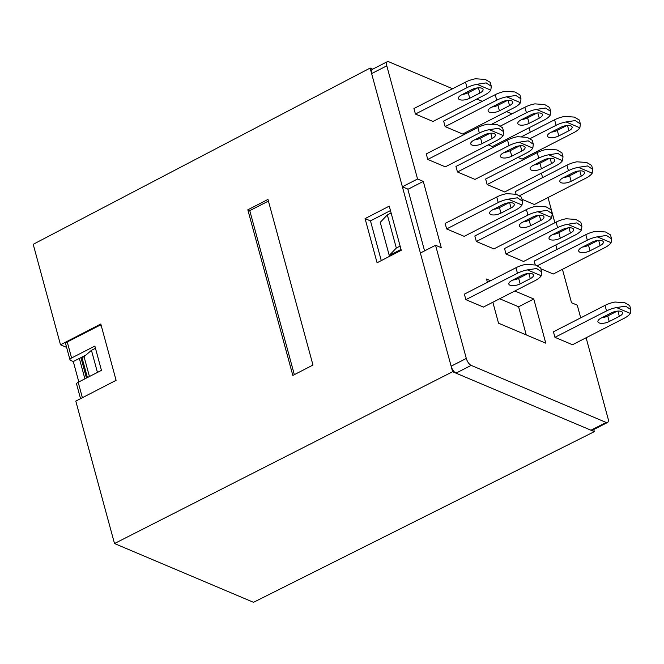 <?xml version="1.0" encoding="UTF-8"?>
<svg xmlns="http://www.w3.org/2000/svg" width="664" height="664" viewBox="0 0 664 664"><rect width="100%" height="100%" fill="white"/><g stroke="black" fill="none" stroke-linecap="round" stroke-linejoin="round"><path stroke-width="1" d="M417.556 179.006L386.805 65.836L371.632 73.596L402.384 186.775L408.119 189.198L423.292 181.43L417.556 179.006L402.384 186.775M371.632 73.596A6.258 2.631 -117.1 0 1 372.155 69.454L387.328 61.686A6.258 2.631 62.9 0 0 386.805 65.836M387.328 61.686A6.258 2.631 62.9 0 1 388.681 61.735L452.574 88.752M464.02 93.599L464.924 93.973M476.843 99.019L482.263 101.31M493.709 106.149L494.614 106.53M506.532 111.569L511.952 113.859M523.406 118.707L523.639 118.806A6.258 2.631 -117.1 0 1 524.211 119.113M529.067 127.787L530.279 132.236M535.69 152.156L535.989 153.251M538.537 162.647L538.828 163.726M541.392 173.171L542.604 177.62M548.016 197.532L554.872 222.755M557.42 232.159L557.71 233.23M555.826 244.958L557.03 249.407M562.441 269.318L571.53 302.751L577.265 305.174L580.701 317.84M391.121 212.978L387.328 214.92L380.248 222.332L389.245 255.457L401.023 249.423M423.292 181.43L441.286 247.68L435.551 245.257L466.302 358.435A6.258 2.631 62.9 0 0 471.174 365.383L456.002 373.143A6.258 2.631 -117.1 0 1 451.13 366.196L420.378 253.025L435.551 245.257M465.862 299.655L464.36 294.135L515.953 267.733A16.285 6.623 -15.2 0 1 525.905 264.372L535.657 265.036L540.654 267.949L541.724 271.908L541.235 275.743A16.285 6.623 164.8 0 1 535.001 280.673L483.409 307.075L465.862 299.655L517.455 273.253L515.953 267.733M554.938 337.32L553.436 331.801L605.029 305.39A16.285 6.623 -15.2 0 1 614.98 302.037L624.733 302.693L629.721 305.614L630.8 309.573L630.31 313.408A16.285 6.623 164.8 0 1 624.069 318.33L572.484 344.74L554.938 337.32L606.531 310.918L605.029 305.39M521.995 199.275L534.379 204.512L585.972 178.11A16.285 6.623 164.8 0 0 592.205 173.179L578.377 167.328A16.285 6.623 164.8 0 0 568.425 170.69L566.931 165.17A16.285 6.623 -15.2 0 1 576.883 161.808L586.636 162.472L591.624 165.386L592.703 169.345L592.205 173.179M516.061 194.228L515.339 191.572L566.931 165.17M505.155 151.99L505.669 152.205M517.978 157.41L522.053 159.128L573.646 132.725A16.285 6.623 164.8 0 0 579.88 127.795L566.052 121.952A16.285 6.623 164.8 0 0 556.1 125.305L530.428 138.444M537.234 152.612L485.65 179.014L487.144 184.542L504.69 191.954L556.283 165.552A16.285 6.623 164.8 0 0 562.516 160.622L548.688 154.778A16.285 6.623 164.8 0 0 538.736 158.132L537.234 152.612A16.285 6.623 -15.2 0 1 547.186 149.259L556.938 149.915L561.935 152.836L563.014 156.787L562.516 160.622M475.466 139.432L475.98 139.647M488.281 144.852L492.364 146.578L543.949 120.167A16.285 6.623 164.8 0 0 550.19 115.245L536.363 109.394A16.285 6.623 164.8 0 0 526.411 112.755L500.731 125.894M507.545 140.054L455.952 166.465L457.454 171.984L475.001 179.404L526.594 152.994A16.285 6.623 164.8 0 0 532.827 148.072L518.999 142.22A16.285 6.623 164.8 0 0 509.047 145.582L507.545 140.054A16.285 6.623 -15.2 0 1 517.497 136.701L527.249 137.357L532.246 140.278L533.316 144.237L532.827 148.072M445.129 126.608L462.667 134.02L514.26 107.618A16.285 6.623 164.8 0 0 520.493 102.688L506.665 96.844A16.285 6.623 164.8 0 0 496.714 100.198L445.129 126.608L443.627 121.08L495.219 94.678A16.285 6.623 -15.2 0 1 505.171 91.317L514.924 91.981L519.912 94.902L520.991 98.853L520.493 102.688M477.856 127.505L426.263 153.907L427.765 159.426L445.312 166.847L496.896 140.444A16.285 6.623 164.8 0 0 503.138 135.514L489.31 129.671A16.285 6.623 164.8 0 0 479.358 133.024L477.856 127.505A16.285 6.623 -15.2 0 1 487.808 124.143L497.56 124.807L502.557 127.729L503.627 131.679L503.138 135.514M415.432 114.05L432.978 121.47L484.571 95.06A16.285 6.623 164.8 0 0 490.804 90.138L476.976 84.286A16.285 6.623 164.8 0 0 467.024 87.64L415.432 114.05L413.938 108.531L465.522 82.12A16.285 6.623 -15.2 0 1 475.474 78.767L485.226 79.423L490.223 82.344L491.302 86.303L490.804 90.138M490.555 280.731L486.538 279.029L487.434 282.324M492.846 302.244L498.539 323.202L545.775 343.172L533.773 299.007L514.832 290.99M540.878 268.779L553.27 274.016L604.854 247.614A16.285 6.623 -15.2 0 0 611.096 242.684L611.586 238.849L606.464 235.454L597.26 236.841L611.096 242.684M535.275 264.953L534.221 261.077L585.814 234.674A16.285 6.623 -15.2 0 1 595.766 231.313L605.518 231.977L610.506 234.898L611.586 238.849M506.034 254.046L557.619 227.636L556.125 222.116L504.532 248.527L506.034 254.046L523.572 261.467L575.165 235.056A16.285 6.623 -15.2 0 0 581.398 230.126L581.896 226.299L576.775 222.905L567.571 224.283L581.398 230.126M476.337 241.488L527.93 215.086L526.428 209.567L474.843 235.969L476.337 241.488L493.883 248.909L545.476 222.506A16.285 6.623 -15.2 0 0 551.709 217.576L552.207 213.742L547.078 210.347L537.881 211.725L551.709 217.576M446.648 228.939L498.241 202.528L496.738 197.009L445.146 223.419L446.648 228.939L464.194 236.359L515.787 209.948A16.285 6.623 -15.2 0 0 522.02 205.018L522.51 201.192L517.389 197.797L508.192 199.175L522.02 205.018M606.141 422.445A6.258 2.631 62.9 0 0 607.494 422.503L592.313 430.264A6.258 2.631 -117.1 0 1 590.96 430.214L606.141 422.445L471.174 365.383M607.494 422.503A6.258 2.631 62.9 0 0 608.008 418.353L586.113 337.76M590.96 430.214L456.002 373.143M389.245 255.457L396.325 248.046L400.118 246.103M387.328 214.92L396.325 248.046M520.161 283.852L530.279 278.673A7.511 3.054 164.8 0 0 533.482 274.987A7.511 3.054 164.8 0 0 522.178 275.245L512.06 280.424A7.511 3.054 164.8 0 0 508.856 284.109A7.511 3.054 164.8 0 0 520.161 283.852L518.659 278.332L528.096 273.502M517.455 273.253A16.285 6.623 164.8 0 1 527.407 269.891L541.235 275.743M512.741 280.075A7.511 3.054 164.8 0 0 518.659 278.332M609.237 321.517L619.346 316.338A7.511 3.054 164.8 0 0 622.55 312.653A7.511 3.054 164.8 0 0 611.254 312.91L601.136 318.089A7.511 3.054 164.8 0 0 597.932 321.774A7.511 3.054 164.8 0 0 609.237 321.517L607.734 315.989L617.171 311.159M606.531 310.918A16.285 6.623 164.8 0 1 616.474 307.556L630.31 313.408M601.816 317.741A7.511 3.054 164.8 0 0 607.734 315.989M573.156 172.681L563.039 177.861A7.511 3.054 164.8 0 0 559.835 181.546A7.511 3.054 164.8 0 0 571.131 181.289L581.249 176.109A7.511 3.054 164.8 0 0 584.453 172.424A7.511 3.054 164.8 0 0 573.156 172.681M519.87 195.54L568.425 170.69M563.711 177.512A7.511 3.054 164.8 0 0 569.637 175.769L579.074 170.93M566.741 125.554L557.303 130.385A7.511 3.054 -15.2 0 1 551.386 132.136M556.1 125.305L554.598 119.786L521.589 136.684M554.598 119.786A16.285 6.623 -15.2 0 1 564.549 116.432L574.302 117.088L579.298 120.01L580.369 123.969L579.88 127.795M550.705 132.485L560.823 127.305A7.511 3.054 -15.2 0 1 572.127 127.048A7.511 3.054 -15.2 0 1 568.923 130.725L558.806 135.904A7.511 3.054 -15.2 0 1 547.501 136.161A7.511 3.054 -15.2 0 1 550.705 132.485M543.459 160.132L533.341 165.311A7.511 3.054 164.8 0 0 530.146 168.988A7.511 3.054 164.8 0 0 541.442 168.731L551.56 163.552A7.511 3.054 164.8 0 0 554.764 159.875A7.511 3.054 164.8 0 0 543.459 160.132M487.144 184.542L538.736 158.132M534.022 164.963A7.511 3.054 164.8 0 0 539.94 163.211L549.385 158.381M537.051 112.996L527.614 117.827A7.511 3.054 -15.2 0 1 521.696 119.578M526.411 112.755L524.909 107.228L491.899 124.127M524.909 107.228A16.285 6.623 -15.2 0 1 534.86 103.874L544.613 104.538L549.609 107.452L550.68 111.411L550.19 115.245M521.016 119.927L531.134 114.747A7.511 3.054 -15.2 0 1 542.43 114.49A7.511 3.054 -15.2 0 1 539.226 118.175L529.117 123.355A7.511 3.054 -15.2 0 1 517.812 123.612A7.511 3.054 -15.2 0 1 521.016 119.927M513.77 147.574L503.652 152.753A7.511 3.054 164.8 0 0 500.449 156.438A7.511 3.054 164.8 0 0 511.753 156.181L521.871 151.002A7.511 3.054 164.8 0 0 525.075 147.317A7.511 3.054 164.8 0 0 513.77 147.574M457.454 171.984L509.047 145.582M504.333 152.405A7.511 3.054 164.8 0 0 510.251 150.653L519.688 145.823M507.362 100.447L497.925 105.277A7.511 3.054 -15.2 0 1 491.999 107.028M491.327 107.369L501.444 102.198A7.511 3.054 -15.2 0 1 512.741 101.941A7.511 3.054 -15.2 0 1 509.537 105.617L499.419 110.797A7.511 3.054 -15.2 0 1 488.123 111.054A7.511 3.054 -15.2 0 1 491.327 107.369M484.081 135.024L473.963 140.195A7.511 3.054 164.8 0 0 470.759 143.88A7.511 3.054 164.8 0 0 482.064 143.623L492.173 138.444A7.511 3.054 164.8 0 0 495.377 134.759A7.511 3.054 164.8 0 0 484.081 135.024M427.765 159.426L479.358 133.024M474.644 139.855A7.511 3.054 164.8 0 0 480.562 138.104L489.999 133.273M477.673 87.889L468.228 92.719A7.511 3.054 -15.2 0 1 462.31 94.471M461.638 94.819L471.747 89.64A7.511 3.054 -15.2 0 1 483.052 89.383A7.511 3.054 -15.2 0 1 479.848 93.068L469.73 98.239A7.511 3.054 -15.2 0 1 458.434 98.504A7.511 3.054 -15.2 0 1 461.638 94.819M533.773 299.007L518.601 306.768L499.652 298.758M526.245 334.913L518.601 306.768M582.602 247.025A7.511 3.054 164.8 0 0 588.52 245.273L597.957 240.443M600.131 245.614A7.511 3.054 164.8 0 0 603.335 241.928A7.511 3.054 164.8 0 0 592.039 242.194L581.921 247.365A7.511 3.054 164.8 0 0 578.717 251.05A7.511 3.054 164.8 0 0 590.022 250.793L600.131 245.614L598.712 240.376M537.657 265.608L587.316 240.194A16.285 6.623 -15.2 0 1 597.26 236.841M552.904 234.467A7.511 3.054 164.8 0 0 558.831 232.715L568.268 227.885M556.125 222.116A16.285 6.623 -15.2 0 1 566.077 218.763L575.829 219.419L580.817 222.34L581.896 226.299M570.442 233.064A7.511 3.054 164.8 0 0 573.646 229.379A7.511 3.054 164.8 0 0 562.35 229.636L552.232 234.815A7.511 3.054 164.8 0 0 549.028 238.492A7.511 3.054 164.8 0 0 560.325 238.235L570.442 233.064L569.023 227.827M557.619 227.636A16.285 6.623 -15.2 0 1 567.571 224.283M523.215 221.909A7.511 3.054 164.8 0 0 529.133 220.166L538.579 215.335M526.428 209.567A16.285 6.623 -15.2 0 1 536.379 206.205L546.132 206.869L551.128 209.782L552.207 213.742M540.753 220.506A7.511 3.054 164.8 0 0 543.957 216.821A7.511 3.054 164.8 0 0 532.652 217.078L522.535 222.257A7.511 3.054 164.8 0 0 519.339 225.943A7.511 3.054 164.8 0 0 530.636 225.685L540.753 220.506L539.326 215.269M527.93 215.086A16.285 6.623 -15.2 0 1 537.881 211.725M493.526 209.359A7.511 3.054 164.8 0 0 499.444 207.608L508.881 202.777M496.738 197.009A16.285 6.623 -15.2 0 1 506.69 193.656L516.443 194.311L521.439 197.233L522.51 201.192M511.064 207.948A7.511 3.054 164.8 0 0 514.268 204.271A7.511 3.054 164.8 0 0 502.963 204.529L492.846 209.708A7.511 3.054 164.8 0 0 489.642 213.385A7.511 3.054 164.8 0 0 500.946 213.127L511.064 207.948L509.637 202.711M498.241 202.528A16.285 6.623 -15.2 0 1 508.192 199.175M527.407 269.891L536.603 268.513L541.724 271.908M616.474 307.556L625.679 306.179L630.8 309.573M578.377 167.328L587.582 165.95L592.703 169.345M566.052 121.952L575.248 120.574L580.369 123.969M548.688 154.778L557.885 153.392L563.014 156.787M536.363 109.394L545.559 108.016L550.68 111.411M518.999 142.22L528.195 140.843L533.316 144.237M506.665 96.844L515.87 95.458L520.991 98.853M489.31 129.671L498.506 128.285L503.627 131.679M476.976 84.286L486.172 82.909L491.302 86.303M82.386 356.867L82.535 357.423M593.765 429.525L594.338 431.641L253.507 602.314L114.498 543.534L75.796 401.106L116.1 380.323L100.803 324.007L60.499 344.79L66.608 347.372M60.499 344.79L33.2 244.311L370.13 68.077L372.703 69.164M390.465 210.571L370.479 220.88L381.277 260.595M407.779 189.057L424.578 250.876M594.338 431.641L452.632 371.724L370.13 68.077M267.974 199.424L247.821 209.816L292.824 375.434L312.976 365.051L267.974 199.424M114.498 543.534L452.632 371.724M389.262 206.13L365.075 218.597L377.077 262.761L401.263 250.295L389.262 206.13M365.075 218.597L370.479 220.88M86.469 378.032L80.925 357.614M247.821 209.816L249.764 210.637L268.422 201.084M249.764 210.637L294.335 374.662M87.407 377.55L82.012 357.688L84.037 356.651L91.449 350.335L95.458 348.285M89.432 376.521L84.037 356.651M97.45 372.413L91.449 350.335M82.386 397.703L78.194 382.273A3.76 1.527 164.8 0 0 76.592 384.116L80.543 398.657M101.393 326.198L99.617 325.401L67.247 341.968A3.76 1.527 164.8 0 0 65.645 343.811L69.994 359.822A3.76 1.527 -15.2 0 1 71.596 357.979L67.247 341.968M78.194 382.273L101.459 370.363L94.861 346.068L71.596 357.979M115.353 380.704L115.876 379.509M84.901 378.837L79.348 358.427L73.281 361.531L70.583 360.386A3.76 1.527 -15.2 0 1 69.994 359.822M73.281 361.531L78.825 381.941M85.88 355.082L79.348 358.427M99.617 325.401L101.385 326.148M451.13 366.196L466.302 358.435M528.851 273.435L530.279 278.673M617.927 311.101L619.346 316.338M571.131 181.289L569.637 175.769M579.83 170.872L581.249 176.109M558.806 135.904L557.303 130.385M568.923 130.725L567.496 125.488M541.442 168.731L539.94 163.211M550.132 158.314L551.56 163.552M529.117 123.355L527.614 117.827M539.226 118.175L537.807 112.938M511.753 156.181L510.251 150.653M520.443 145.765L521.871 151.002M499.419 110.797L497.925 105.277M509.537 105.617L508.118 100.38M496.714 100.198L495.219 94.678M482.064 143.623L480.562 138.104M490.754 133.207L492.173 138.444M469.73 98.239L468.228 92.719M479.848 93.068L478.42 87.831M467.024 87.64L465.522 82.12M590.022 250.793L588.52 245.273M587.316 240.194L585.814 234.674M560.325 238.235L558.831 232.715M530.636 225.685L529.133 220.166M500.946 213.127L499.444 207.608"/></g></svg>
